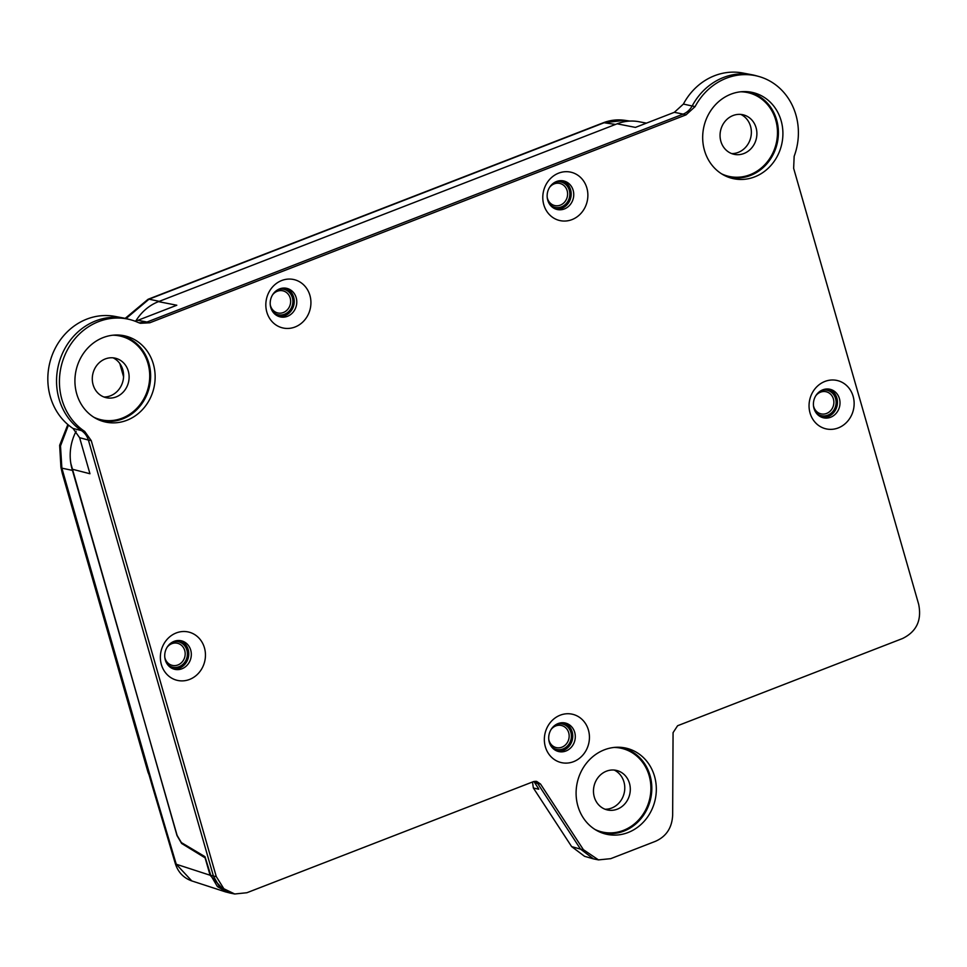 <?xml version="1.0" encoding="UTF-8"?>
<svg xmlns="http://www.w3.org/2000/svg" width="967" height="967" viewBox="0 0 967 967"><rect width="100%" height="100%" fill="white"/><g stroke="black" fill="none" stroke-linecap="round" stroke-linejoin="round"><path stroke-width="1.45" d="M70.809 463.398L177.009 835.573L181.615 843.454L205.101 857.85L210.093 875.232L225.553 891.9L228.442 892.626M76.151 431.222A47.202 42.645 103.1 0 0 72.102 469.176L177.118 835.428L181.349 842.571L204.98 856.665L210.758 875.292L217.43 886.618L227.305 892.287M646.427 123.135L638.969 121.721A47.202 42.645 103.1 0 0 617.115 123.812L158.479 301.644A47.202 42.645 103.1 0 0 135.851 320.947M72.102 469.176L89.955 473.745L79.62 437.7L88.396 440.058L213.417 876.078L210.758 875.292M91.261 440.638L84.673 431.403A61.187 55.288 -76.9 0 1 59.966 373.226A61.187 55.288 -76.9 0 1 98.598 321.624A61.187 55.288 -76.9 0 1 130.883 319.835A61.187 55.288 -76.9 0 1 138.281 322.531L140.396 323.292L149.776 322.785L686.026 114.868L695.08 106.636A61.187 55.288 -76.9 0 1 726.362 78.218A61.187 55.288 -76.9 0 1 758.648 76.429A61.187 55.288 -76.9 0 1 794.161 156.303L793.641 168.294L918.65 604.23C921.926 620.234 916.535 631.669 902.501 638.534L677.601 725.733L673.068 732.648L672.657 815.036C672.065 827.728 666.323 836.491 655.421 841.326L610.733 858.66L598.464 859.893L583.379 849.667L540.529 784.044L536.552 781.348L533.325 781.674L246.887 892.734L234.727 893.991L223.86 888.758L216.27 876.573L91.261 440.638L88.396 440.058C87.187 436.202 84.999 433.119 81.808 430.835A61.308 55.385 -76.9 0 1 57.077 372.561A61.308 55.385 -76.9 0 1 95.781 320.863A61.308 55.385 -76.9 0 1 124.151 318.155L115.025 316.414A60.933 55.046 103.1 0 0 86.825 319.11A60.933 55.046 103.1 0 0 48.35 370.53A60.933 55.046 103.1 0 0 73.008 428.454L79.62 437.7M617.115 123.812L635.44 127.402L674.337 112.317L683.173 114.118L146.996 322.023L137.906 320.307L176.804 305.234L158.479 301.644M137.906 320.307L134.897 321.141M149.776 322.785L146.996 322.023L139.018 322.833M686.026 114.868L683.173 114.118C686.969 112.535 689.979 109.791 692.227 105.899A61.308 55.385 -76.9 0 1 723.546 77.457A61.308 55.385 -76.9 0 1 751.927 74.749A61.308 55.385 -76.9 0 1 755.892 75.668L758.648 76.429M751.927 74.749L742.789 73.008A60.933 55.046 103.1 0 0 714.589 75.704A60.933 55.046 103.1 0 0 683.403 104.061L674.337 112.317M533.917 781.481L538.414 788.443M234.316 893.919L229.481 892.928L219.461 886.763L213.417 876.078L216.27 876.573M124.151 318.155A61.308 55.385 -76.9 0 1 128.127 319.086L130.883 319.835M571.993 219.606A24.816 22.422 103.1 0 0 586.872 188.021A24.816 22.422 103.1 0 0 558.672 173.129A24.816 22.422 103.1 0 0 543.792 204.726A24.816 22.422 103.1 0 0 571.993 219.606M295.044 327.003A24.816 22.422 103.1 0 0 309.923 295.406A24.816 22.422 103.1 0 0 281.711 280.515A24.816 22.422 103.1 0 0 266.832 312.111A24.816 22.422 103.1 0 0 295.044 327.003M189.568 679.438A24.816 22.422 103.1 0 0 204.448 647.842A24.816 22.422 103.1 0 0 176.236 632.95A24.816 22.422 103.1 0 0 161.368 664.547A24.816 22.422 103.1 0 0 189.568 679.438M573.552 761.67A24.816 22.422 103.1 0 0 588.432 730.073A24.816 22.422 103.1 0 0 560.231 715.181A24.816 22.422 103.1 0 0 545.352 746.778A24.816 22.422 103.1 0 0 573.552 761.67M654.538 776.32A44.144 39.889 103.1 0 0 621.878 747.443A44.144 39.889 103.1 0 0 577.891 806.043A44.144 39.889 103.1 0 0 601.97 832.913A44.144 39.889 103.1 0 0 643.671 821.829A44.144 39.889 103.1 0 0 654.538 776.32M744.36 91.587A44.144 39.889 103.1 0 0 704.472 150.393A44.144 39.889 103.1 0 0 728.55 177.263A44.144 39.889 103.1 0 0 770.252 166.179A44.144 39.889 103.1 0 0 781.118 120.67A44.144 39.889 103.1 0 0 778.87 114.553A44.144 39.889 103.1 0 0 748.458 91.792A44.144 39.889 103.1 0 0 744.36 91.587M75.353 387.332A44.144 39.889 103.1 0 0 76.707 393.799A44.144 39.889 103.1 0 0 100.786 420.669A44.144 39.889 103.1 0 0 142.487 409.585A44.144 39.889 103.1 0 0 153.354 364.075A44.144 39.889 103.1 0 0 120.694 335.198A44.144 39.889 103.1 0 0 91.103 344.881A44.144 39.889 103.1 0 0 75.353 387.332M838.256 427.922A24.816 22.422 103.1 0 0 853.136 396.325A24.816 22.422 103.1 0 0 824.936 381.433A24.816 22.422 103.1 0 0 810.056 413.03A24.816 22.422 103.1 0 0 838.256 427.922M583.379 849.667L580.551 849.147L593.484 858.877L598.464 859.881M532.491 782.001L533.361 787.996L571.63 846.596L580.551 849.147L537.7 783.536L540.529 784.044M537.966 787.525L538.764 789.217L533.361 787.996M210.093 875.232L176.26 864.232L191.792 880.925C183.549 877.963 178.061 872.21 175.341 863.664A11.483 2.309 -16.5 0 0 176.248 864.232L152.943 785.712L152 785.095L60.933 467.484L59.652 445.303L67.835 424.549M629.94 121.08L624.815 120.331L604.109 122.749L615.52 124.429M125.202 318.361L148.084 299.274A11.483 4.194 68.8 0 1 149.027 299.19L126.048 318.554M68.452 425.069L60.498 445.968L61.876 468.161L72.283 470.349M571.63 846.596L584.564 856.315L593.484 858.877M614.238 770.07A20.512 18.53 -76.9 0 1 623.945 781.928A20.512 18.53 -76.9 0 1 611.652 808.049A20.512 18.53 -76.9 0 1 605.112 809.246M594.294 797.001A20.271 18.313 103.1 0 0 607.953 810.056A20.271 18.313 103.1 0 0 629.481 783.355A20.271 18.313 103.1 0 0 617.139 770.59A20.271 18.313 103.1 0 0 598.791 776.646A20.271 18.313 103.1 0 0 594.294 797.001M535.102 781.276L537.7 783.536L535.017 782.762M564.377 208.945A14.638 13.224 103.1 0 0 573.153 190.306A14.638 13.224 103.1 0 0 563.29 180.877A14.638 13.224 103.1 0 0 556.508 181.518A14.638 13.224 103.1 0 0 547.733 200.157A14.638 13.224 103.1 0 0 556.654 209.368A14.638 13.224 103.1 0 0 564.377 208.945M555.457 208.969A14.529 13.127 103.1 0 0 570.603 189.762A14.529 13.127 103.1 0 0 562.032 180.708M554.804 182.328A13.042 11.785 -76.9 0 1 569.309 190.269A13.042 11.785 -76.9 0 1 564.16 205.427A13.042 11.785 -76.9 0 1 549.691 204.315M549.546 187.417A11.35 10.25 -76.9 0 1 559.675 183.404A11.35 10.25 -76.9 0 1 567.145 190.68A11.35 10.25 -76.9 0 1 564.692 201.994A11.35 10.25 -76.9 0 1 554.538 205.512A11.35 10.25 -76.9 0 1 547.431 198.32A11.35 10.25 -76.9 0 1 547.213 197.425M287.417 316.33A14.638 13.224 103.1 0 0 296.192 297.691A14.638 13.224 103.1 0 0 286.329 288.263A14.638 13.224 103.1 0 0 279.56 288.903A14.638 13.224 103.1 0 0 270.784 307.542A14.638 13.224 103.1 0 0 279.693 316.753A14.638 13.224 103.1 0 0 287.417 316.33M278.496 316.354A14.529 13.127 103.1 0 0 293.654 297.147A14.529 13.127 103.1 0 0 285.084 288.093M277.855 289.713A13.042 11.785 -76.9 0 1 292.36 297.655A13.042 11.785 -76.9 0 1 287.199 312.812A13.042 11.785 -76.9 0 1 272.73 311.7M272.597 294.802A11.35 10.25 -76.9 0 1 282.727 290.789A11.35 10.25 -76.9 0 1 290.185 298.066A11.35 10.25 -76.9 0 1 287.731 309.38A11.35 10.25 -76.9 0 1 277.577 312.897A11.35 10.25 -76.9 0 1 270.482 305.705A11.35 10.25 -76.9 0 1 270.264 304.81M181.953 668.765A14.638 13.224 103.1 0 0 190.729 650.138A14.638 13.224 103.1 0 0 180.865 640.698A14.638 13.224 103.1 0 0 174.084 641.351A14.638 13.224 103.1 0 0 165.309 659.99A14.638 13.224 103.1 0 0 174.229 669.2A14.638 13.224 103.1 0 0 181.953 668.765M173.033 668.801A14.529 13.127 103.1 0 0 188.178 649.594A14.529 13.127 103.1 0 0 179.608 640.529M172.38 642.161A13.042 11.785 -76.9 0 1 186.885 650.102A13.042 11.785 -76.9 0 1 181.723 665.26A13.042 11.785 -76.9 0 1 167.255 664.148M164.789 657.258A11.35 10.25 103.1 0 0 165.006 658.152A11.35 10.25 103.1 0 0 172.102 665.332A11.35 10.25 103.1 0 0 182.267 661.827A11.35 10.25 103.1 0 0 184.721 650.501A11.35 10.25 103.1 0 0 177.251 643.224A11.35 10.25 103.1 0 0 167.122 647.249M565.937 750.996A14.638 13.224 103.1 0 0 574.712 732.37A14.638 13.224 103.1 0 0 564.849 722.929A14.638 13.224 103.1 0 0 558.068 723.582A14.638 13.224 103.1 0 0 549.292 742.221A14.638 13.224 103.1 0 0 558.213 751.432A14.638 13.224 103.1 0 0 565.937 750.996M557.016 751.033A14.529 13.127 103.1 0 0 572.162 731.826A14.529 13.127 103.1 0 0 563.592 722.76M556.363 724.392A13.042 11.785 -76.9 0 1 570.868 732.333A13.042 11.785 -76.9 0 1 565.719 747.491A13.042 11.785 -76.9 0 1 551.25 746.379M551.105 729.481A11.35 10.25 -76.9 0 1 561.235 725.455A11.35 10.25 -76.9 0 1 568.705 732.732A11.35 10.25 -76.9 0 1 566.251 744.058A11.35 10.25 -76.9 0 1 556.098 747.564A11.35 10.25 -76.9 0 1 548.99 740.371A11.35 10.25 -76.9 0 1 548.773 739.489M756.073 127.704A20.271 18.313 103.1 0 0 743.72 114.952A20.271 18.313 103.1 0 0 725.371 120.996A20.271 18.313 103.1 0 0 720.874 141.351A20.271 18.313 103.1 0 0 734.533 154.406A20.271 18.313 103.1 0 0 756.073 127.704M740.819 114.42A20.512 18.53 -76.9 0 1 750.537 126.278A20.512 18.53 -76.9 0 1 738.232 152.399A20.512 18.53 -76.9 0 1 731.693 153.596M128.297 371.11A20.271 18.313 103.1 0 0 115.955 358.358A20.271 18.313 103.1 0 0 97.607 364.402A20.271 18.313 103.1 0 0 93.11 384.757A20.271 18.313 103.1 0 0 106.769 397.812A20.271 18.313 103.1 0 0 128.297 371.11M113.054 357.826A20.512 18.53 -76.9 0 1 122.773 369.684A20.512 18.53 -76.9 0 1 110.468 395.805A20.512 18.53 -76.9 0 1 103.928 397.002M830.641 417.248A14.638 13.224 103.1 0 0 839.416 398.609A14.638 13.224 103.1 0 0 829.553 389.181A14.638 13.224 103.1 0 0 822.772 389.834A14.638 13.224 103.1 0 0 813.996 408.461A14.638 13.224 103.1 0 0 822.917 417.671A14.638 13.224 103.1 0 0 830.641 417.248M821.72 417.273A14.529 13.127 103.1 0 0 836.866 398.078A14.529 13.127 103.1 0 0 828.296 389.012M821.068 390.632A13.042 11.785 -76.9 0 1 835.573 398.573A13.042 11.785 -76.9 0 1 830.423 413.743A13.042 11.785 -76.9 0 1 815.955 412.631M815.81 395.733A11.35 10.25 -76.9 0 1 825.951 391.708A11.35 10.25 -76.9 0 1 833.409 398.984A11.35 10.25 -76.9 0 1 830.955 410.298A11.35 10.25 -76.9 0 1 820.802 413.816A11.35 10.25 -76.9 0 1 813.706 406.623A11.35 10.25 -76.9 0 1 813.477 405.729M84.673 431.403L73.008 428.454M695.08 106.636L683.415 104.073M182.352 843.164L181.615 843.454M60.933 467.484A11.483 2.587 164 0 0 61.876 468.161L152.943 785.712M149.087 774.93L147.975 772.174A9.924 2.236 -16 0 0 148.422 772.621M62.734 473.757A9.924 2.236 164 0 1 62.275 473.31L61.139 468.221M120.899 366.336A9.924 2.236 164 0 1 120.452 365.889L119.86 363.616M159.253 301.341L149.027 299.19L604.109 122.749A11.483 4.194 -111.2 0 0 603.166 122.821C610.225 120.101 617.442 119.279 624.815 120.331M121.963 367.4L123.305 372.077M614.13 747.443A42.935 38.789 -76.9 0 1 648.99 775.159A42.935 38.789 -76.9 0 1 649.159 775.727A42.935 38.789 -76.9 0 1 637.374 821.237A42.935 38.789 -76.9 0 1 595.019 829.493M619.811 747.286A43.636 39.429 -76.9 0 1 649.884 774.978A43.636 39.429 -76.9 0 1 650.054 775.546A43.636 39.429 -76.9 0 1 640.057 819.714A43.636 39.429 -76.9 0 1 600.048 832.14M746.391 91.635A43.636 39.429 -76.9 0 1 774.41 113.852A43.636 39.429 -76.9 0 1 776.634 119.896A43.636 39.429 -76.9 0 1 736.794 178.025A43.636 39.429 -76.9 0 1 726.628 176.502M740.71 91.792A42.935 38.789 -76.9 0 1 773.552 114.13A42.935 38.789 -76.9 0 1 736.552 177.251A42.935 38.789 -76.9 0 1 721.6 173.842M118.627 335.041A43.636 39.429 -76.9 0 1 148.87 363.314A43.636 39.429 -76.9 0 1 150.272 370.143A43.636 39.429 -76.9 0 1 98.864 419.908M112.946 335.211A42.935 38.789 -76.9 0 1 149.353 370.204A42.935 38.789 -76.9 0 1 133.7 411.277A42.935 38.789 -76.9 0 1 93.835 417.248M226.822 892.142L229.481 892.928M225.553 891.9L191.792 880.925M175.341 863.676L152.012 785.107M147.975 772.174L62.275 473.31M123.571 376.779L120.452 365.889M148.084 299.274L603.166 122.821M123.595 375.74L120.307 364.269"/></g></svg>
